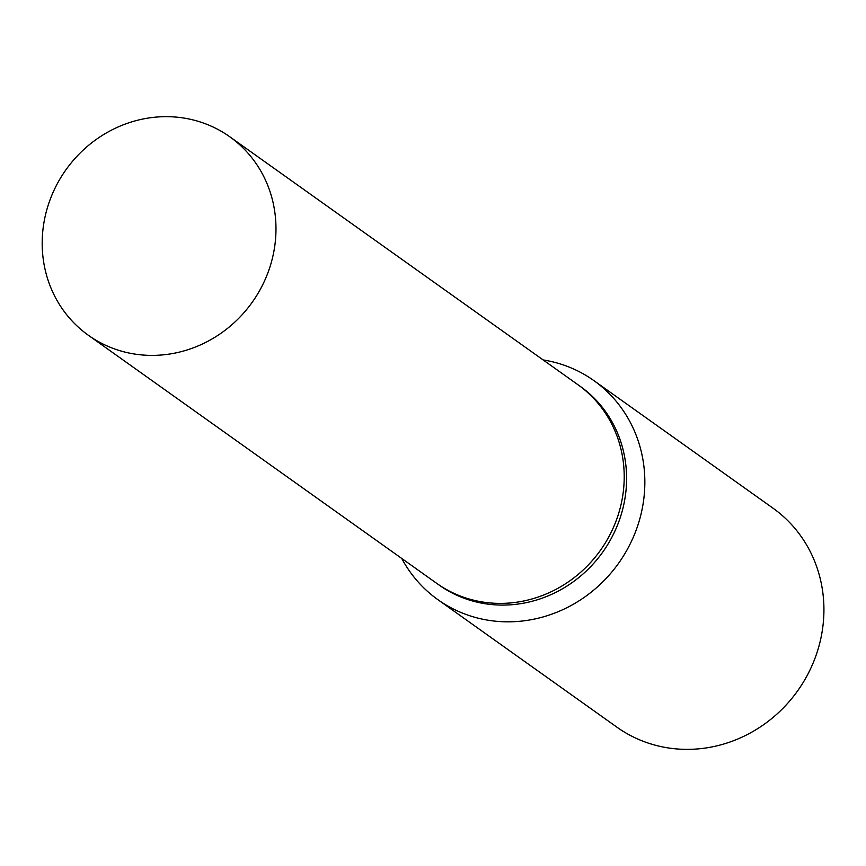 <?xml version="1.0" encoding="UTF-8"?>
<svg xmlns="http://www.w3.org/2000/svg" width="866" height="866" viewBox="0 0 866 866"><rect width="100%" height="100%" fill="white"/><g stroke="black" fill="none" stroke-linecap="round" stroke-linejoin="round"><path stroke-width="1.3" d="M436.28 583.045A121.857 114.29 -54.5 0 0 436.626 583.294L438.997 584.983A121.857 114.29 -54.5 0 0 625.479 494.973A121.857 114.29 -54.5 0 0 580.382 386.463L578.012 384.775A121.857 114.29 -54.5 0 0 577.665 384.526M578.012 384.775A121.857 114.29 -54.5 0 1 623.098 493.284A121.857 114.29 -54.5 0 1 436.626 583.294A121.857 114.29 -54.5 0 0 623.098 493.284A121.857 114.29 -54.5 0 0 578.012 384.775L229.771 136.763A121.857 114.29 -54.5 0 0 43.3 226.773A121.857 114.29 -54.5 0 0 88.386 335.283A121.857 114.29 -54.5 0 0 274.868 245.262A121.857 114.29 -54.5 0 0 229.771 136.763M401.748 558.451A134.468 126.111 -54.5 0 0 437.86 599.651A134.468 126.111 -54.5 0 0 643.622 500.321A134.468 126.111 -54.5 0 0 593.87 380.596A134.468 126.111 -54.5 0 0 543.134 359.931M437.86 599.651L616.938 727.191A134.468 126.111 -54.5 0 0 822.7 627.861A134.468 126.111 -54.5 0 0 772.948 508.136L593.87 380.596M436.626 583.294L88.386 335.283"/></g></svg>

